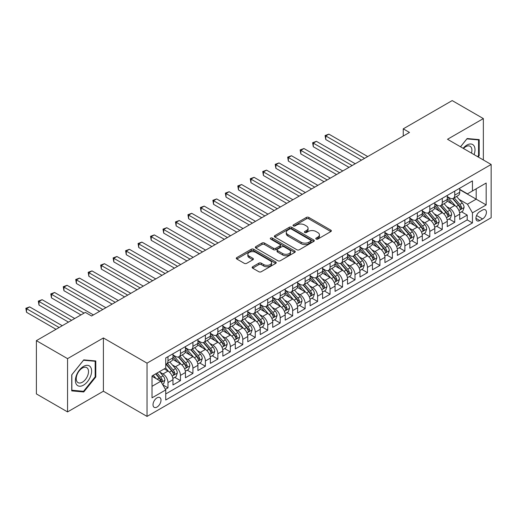 <?xml version="1.0" encoding="UTF-8"?>
<svg xmlns="http://www.w3.org/2000/svg" width="517" height="517" viewBox="0 0 517 517"><rect width="100%" height="100%" fill="white"/><g stroke="black" fill="none" stroke-linecap="round" stroke-linejoin="round"><path stroke-width="0.78" d="M316.139 239.067A1.208 0.698 0 0 0 317.852 239.067L330.854 231.558A1.732 1.002 0 0 0 331.358 230.853A1.732 1.002 0 0 0 330.854 230.149L308.823 217.431A1.732 1.002 0 0 0 306.374 217.431L293.372 224.934A1.208 0.698 0 0 0 293.016 225.431A1.208 0.698 0 0 0 293.372 225.923A1.208 0.698 0 0 0 295.084 225.923L296.771 224.953A5.538 3.199 0 0 1 304.603 224.953L306.439 226.013A5.538 3.199 0 0 1 308.061 228.275A5.538 3.199 0 0 1 306.439 230.537L304.752 231.506A1.208 0.698 0 0 0 304.403 232.004A1.208 0.698 0 0 0 304.752 232.495A1.208 0.698 0 0 0 306.471 232.495L308.151 231.526A5.538 3.199 0 0 1 315.984 231.526L317.819 232.585A5.538 3.199 0 0 1 319.441 234.847A5.538 3.199 0 0 1 317.819 237.109L316.139 238.078A1.208 0.698 0 0 0 315.784 238.57A1.208 0.698 0 0 0 316.139 239.067L316.139 238.078M157.013 407.053A5.642 3.257 120 0 0 160.697 402.084A5.642 3.257 120 0 0 159.831 397.56A5.642 3.257 120 0 0 157.013 397.838A5.642 3.257 120 0 0 153.323 402.814A5.642 3.257 120 0 0 154.189 407.331A5.642 3.257 120 0 0 157.013 407.053M252.651 266.746A1.732 1.002 0 0 0 252.147 267.451A1.732 1.002 0 0 0 252.651 268.161L258.83 271.729A1.732 1.002 0 0 0 261.279 271.729L275.723 263.392A1.732 1.002 0 0 0 276.227 262.681A1.732 1.002 0 0 0 275.723 261.977L253.692 249.259A1.732 1.002 0 0 0 251.243 249.259L236.805 257.595A1.732 1.002 0 0 0 236.295 258.306A1.732 1.002 0 0 0 236.805 259.011L244.27 263.321A1.732 1.002 0 0 0 246.719 263.321L252.897 259.754A1.732 1.002 0 0 0 253.401 259.043A1.732 1.002 0 0 0 252.897 258.338L249.194 256.199A4.627 2.675 0 0 1 247.837 254.312A4.627 2.675 0 0 1 250.693 251.844A4.627 2.675 0 0 1 255.741 252.419L270.242 260.794A4.627 2.675 0 0 1 271.599 262.681A4.627 2.675 0 0 1 268.743 265.156A4.627 2.675 0 0 1 263.696 264.575L261.279 263.179A1.732 1.002 0 0 0 258.83 263.179L252.651 266.746L252.651 268.161M103.4 337.95L67.553 358.643L36.384 340.651L36.384 393.915L67.553 411.913L103.4 391.22L147.035 416.411L147.035 363.147L103.4 337.95L103.4 391.22M483.356 159.973L483.356 118.587L447.515 139.28L491.15 164.471L147.035 363.147M483.356 118.587L452.188 100.589L403.254 128.843L403.254 136.042M36.384 340.651L85.324 312.397L91.554 315.997L409.483 132.442L403.254 128.843M296.894 249.756A1.732 1.002 0 0 0 299.343 249.756L313.78 241.42A1.732 1.002 0 0 0 314.291 240.709A1.732 1.002 0 0 0 313.78 240.004L291.75 227.286A1.732 1.002 0 0 0 289.307 227.286L274.863 235.623A1.732 1.002 0 0 0 274.359 236.327A1.732 1.002 0 0 0 274.863 237.038L296.894 249.756M271.128 239.332A1.208 0.698 0 0 1 272.356 239.5L272.356 238.059L294.748 250.991A1.732 1.002 0 0 1 295.259 251.695A1.732 1.002 0 0 1 294.748 252.406L280.311 260.742A1.732 1.002 0 0 1 277.862 260.742L255.831 248.024L255.831 246.609A1.732 1.002 0 0 0 255.327 247.313A1.732 1.002 0 0 0 255.831 248.024M255.831 246.609L262.016 243.042A1.732 1.002 0 0 1 264.458 243.042L273.396 248.199A1.732 1.002 0 0 0 275.845 248.199L279.943 245.833A1.732 1.002 0 0 0 280.447 245.129A1.732 1.002 0 0 0 279.943 244.418L270.643 239.048A1.208 0.698 0 0 1 270.288 238.557A1.208 0.698 0 0 1 271.037 237.91A1.208 0.698 0 0 1 272.356 238.059M165.395 389.327L167.986 387.834L162.81 384.848M159.863 372.137L162.997 373.94A7.051 4.071 60 0 1 167.986 382.58L172.969 379.698L172.969 384.958L180.452 380.635L174.778 377.358M172.335 364.937L175.463 366.747A7.051 4.071 60 0 1 180.452 375.381L185.441 372.505L185.441 377.759L192.919 373.436L187.244 370.166M184.802 357.738L187.93 359.548A7.051 4.071 60 0 1 192.919 368.182L197.908 365.306L197.908 370.56L205.385 366.243L199.717 362.966M197.268 350.539L200.402 352.348A7.051 4.071 60 0 1 205.385 360.982L210.374 358.107L210.374 363.361L217.857 359.044L212.183 355.767M209.74 343.34L212.868 345.149A7.051 4.071 60 0 1 217.857 353.79L222.84 350.907L222.84 356.161L230.323 351.844L224.649 348.568M222.207 336.14L225.334 337.95A7.051 4.071 60 0 1 230.323 346.59L235.313 343.708L235.313 348.962L242.79 344.645L237.116 341.369M234.673 328.948L237.801 330.751A7.051 4.071 60 0 1 242.79 339.391L247.779 336.509L247.779 341.763L255.256 337.446L249.588 334.169M247.139 321.748L250.273 323.552A7.051 4.071 60 0 1 255.256 332.192L260.245 329.316L260.245 334.57L267.728 330.247L262.054 326.977M259.612 314.549L262.739 316.359A7.051 4.071 60 0 1 267.728 324.993L272.711 322.117L272.711 327.371L280.195 323.047L274.521 319.777M272.078 307.35L275.206 309.16A7.051 4.071 60 0 1 280.195 317.793L285.184 314.918L285.184 320.172L292.661 315.855L286.987 312.578M284.544 300.151L287.672 301.96A7.051 4.071 60 0 1 292.661 310.601L297.65 307.718L297.65 312.972L305.127 308.655L299.459 305.379M297.01 292.952L300.144 294.761A7.051 4.071 60 0 1 305.127 303.401L310.116 300.519L310.116 305.773L317.6 301.456L311.925 298.18M309.483 285.759L312.611 287.562A7.051 4.071 60 0 1 317.6 296.202L322.582 293.32L322.582 298.574L330.066 294.257L324.392 290.981M321.949 278.56L325.077 280.363A7.051 4.071 60 0 1 330.066 289.003L335.055 286.121L335.055 291.381L342.532 287.058L336.858 283.781M334.415 271.36L337.549 273.163A7.051 4.071 60 0 1 342.532 281.804L347.521 278.928L347.521 284.182L354.998 279.859L349.33 276.589M346.881 264.161L350.015 265.971A7.051 4.071 60 0 1 354.998 274.605L359.987 271.729L359.987 276.983L367.471 272.666L361.797 269.389M359.354 256.962L362.482 258.771A7.051 4.071 60 0 1 367.471 267.405L372.453 264.53L372.453 269.784L379.937 265.467L374.263 262.19M371.82 249.763L374.948 251.572A7.051 4.071 60 0 1 379.937 260.213L384.926 257.33L384.926 262.584L392.403 258.267L386.729 254.991M384.286 242.563L387.42 244.373A7.051 4.071 60 0 1 392.403 253.013L397.392 250.131L397.392 255.385L404.876 251.068L399.202 247.792M396.752 235.371L399.887 237.174A7.051 4.071 60 0 1 404.876 245.814L409.858 242.932L409.858 248.186L417.342 243.869L411.668 240.592M409.225 228.171L412.353 229.975A7.051 4.071 60 0 1 417.342 238.615L422.324 235.733L422.324 240.993L429.808 236.67L424.134 233.393M421.691 220.972L424.819 222.782A7.051 4.071 60 0 1 429.808 231.416L434.797 228.54L434.797 233.794L442.274 229.47L436.6 226.2M434.157 213.773L437.292 215.583A7.051 4.071 60 0 1 442.274 224.216L447.263 221.341L447.263 226.595L454.747 222.278L454.747 217.017A7.051 4.071 -120 0 0 449.758 208.383L446.623 206.574M449.073 219.001L454.747 222.278M172.969 379.698A7.051 4.071 -120 0 0 167.986 371.064L164.244 368.905M185.441 372.505A7.051 4.071 -120 0 0 180.452 363.865L172.743 359.412M197.908 365.306A7.051 4.071 -120 0 0 192.919 356.665L185.209 352.213M210.374 358.107A7.051 4.071 -120 0 0 205.385 349.466L197.675 345.013M222.84 350.907A7.051 4.071 -120 0 0 217.857 342.267L210.148 337.821M235.313 343.708A7.051 4.071 -120 0 0 230.323 335.074L222.614 330.622M247.779 336.509A7.051 4.071 -120 0 0 242.79 327.875L235.08 323.422M260.245 329.316A7.051 4.071 -120 0 0 255.256 320.676L247.546 316.223M272.711 322.117A7.051 4.071 -120 0 0 267.728 313.476L260.019 309.024M285.184 314.918A7.051 4.071 -120 0 0 280.195 306.277L272.485 301.825M297.65 307.718A7.051 4.071 -120 0 0 292.661 299.078L284.951 294.625M310.116 300.519A7.051 4.071 -120 0 0 305.127 291.879L297.417 287.433M322.582 293.32A7.051 4.071 -120 0 0 317.6 284.686L309.89 280.233M335.055 286.121A7.051 4.071 -120 0 0 330.066 277.487L322.356 273.034M347.521 278.928A7.051 4.071 -120 0 0 342.532 270.288L334.822 265.835M359.987 271.729A7.051 4.071 -120 0 0 354.998 263.088L347.288 258.636M372.453 264.53A7.051 4.071 -120 0 0 367.471 255.889L359.761 251.436M384.926 257.33A7.051 4.071 -120 0 0 379.937 248.69L372.227 244.244M397.392 250.131A7.051 4.071 -120 0 0 392.403 241.497L384.693 237.044M409.858 242.932A7.051 4.071 -120 0 0 404.876 234.298L397.159 229.845M422.324 235.733A7.051 4.071 -120 0 0 417.342 227.099L409.632 222.646M434.797 228.54A7.051 4.071 -120 0 0 429.808 219.899L422.098 215.447M447.263 221.341A7.051 4.071 -120 0 0 442.274 212.7L434.564 208.248M482.548 210.038L479.802 211.621A5.467 3.154 120 0 0 476.235 216.436A5.467 3.154 120 0 0 477.068 220.817A5.467 3.154 120 0 0 479.802 220.546L482.548 218.962A5.467 3.154 120 0 0 486.116 214.148A5.467 3.154 120 0 0 485.282 209.766A5.467 3.154 120 0 0 482.548 210.038M147.035 416.411L491.15 217.741L491.15 164.471M152.024 386.322L160.755 381.281L165.737 389.921L165.737 400.003L472.448 222.924L472.448 212.842L467.458 204.209L459.096 199.375M165.737 389.921L152.024 397.838L152.024 375.956L165.737 368.039L165.737 357.964L472.448 180.885L472.448 190.96L486.161 183.044L486.161 204.926L472.448 212.842M172.969 354.94L175.463 356.381A7.051 4.071 60 0 0 178.992 356.73L183.981 353.848A7.051 4.071 -120 0 0 185.441 350.616L185.441 346.59M185.441 347.741L187.93 349.182A7.051 4.071 60 0 0 191.458 349.531L196.447 346.648A7.051 4.071 -120 0 0 197.908 343.424L197.908 339.391M197.908 340.541L200.402 341.983A7.051 4.071 60 0 0 203.924 342.332L208.913 339.449A7.051 4.071 -120 0 0 210.374 336.224L210.374 332.192M210.374 333.342L212.868 334.783A7.051 4.071 60 0 0 216.397 335.132L221.379 332.257A7.051 4.071 -120 0 0 222.84 329.025L222.84 324.993M222.84 326.143L225.334 327.584A7.051 4.071 60 0 0 228.863 327.933L233.852 325.057A7.051 4.071 -120 0 0 235.313 321.826L235.313 317.793M235.313 318.95L237.801 320.385A7.051 4.071 60 0 0 241.329 320.734L246.318 317.858A7.051 4.071 -120 0 0 247.779 314.627L247.779 310.594M247.779 311.751L250.273 313.186A7.051 4.071 60 0 0 253.795 313.541L258.784 310.659A7.051 4.071 -120 0 0 260.245 307.428L260.245 303.401M260.245 304.552L262.739 305.993A7.051 4.071 60 0 0 266.268 306.342L271.251 303.46A7.051 4.071 -120 0 0 272.711 300.235L272.711 296.202M272.711 297.353L275.206 298.794A7.051 4.071 60 0 0 278.734 299.143L283.723 296.26A7.051 4.071 -120 0 0 285.184 293.036L285.184 289.003M285.184 290.153L287.672 291.594A7.051 4.071 60 0 0 291.2 291.943L296.189 289.061A7.051 4.071 -120 0 0 297.65 285.836L297.65 281.804M297.65 282.954L300.144 284.395A7.051 4.071 60 0 0 303.666 284.744L308.655 281.868A7.051 4.071 -120 0 0 310.116 278.637L310.116 274.605M310.116 275.755L312.611 277.196A7.051 4.071 60 0 0 316.139 277.545L321.122 274.669A7.051 4.071 -120 0 0 322.582 271.438L322.582 267.405M322.582 268.562L325.077 269.997A7.051 4.071 60 0 0 328.605 270.346L333.594 267.47A7.051 4.071 -120 0 0 335.055 264.239L335.055 260.206M335.055 261.363L337.549 262.804A7.051 4.071 60 0 0 341.071 263.153L346.06 260.271A7.051 4.071 -120 0 0 347.521 257.039L347.521 253.013M347.521 254.164L350.015 255.605A7.051 4.071 60 0 0 353.538 255.954L358.527 253.072A7.051 4.071 -120 0 0 359.987 249.847L359.987 245.814M359.987 246.964L362.482 248.406A7.051 4.071 60 0 0 366.01 248.755L370.993 245.872A7.051 4.071 -120 0 0 372.453 242.647L372.453 238.615M372.453 239.765L374.948 241.206A7.051 4.071 60 0 0 378.476 241.555L383.465 238.673A7.051 4.071 -120 0 0 384.926 235.448L384.926 231.416M384.926 232.566L387.42 234.007A7.051 4.071 60 0 0 390.942 234.356L395.932 231.48A7.051 4.071 -120 0 0 397.392 228.249L397.392 224.216M397.392 225.373L399.887 226.808A7.051 4.071 60 0 0 403.409 227.157L408.398 224.281A7.051 4.071 -120 0 0 409.858 221.05L409.858 217.017M409.858 218.174L412.353 219.609A7.051 4.071 60 0 0 415.881 219.958L420.864 217.082A7.051 4.071 -120 0 0 422.324 213.851L422.324 209.824M422.324 210.975L424.819 212.416A7.051 4.071 60 0 0 428.347 212.765L433.336 209.883A7.051 4.071 -120 0 0 434.797 206.651L434.797 202.625M434.797 203.776L437.292 205.217A7.051 4.071 60 0 0 440.814 205.566L445.803 202.683A7.051 4.071 -120 0 0 447.263 199.459L447.263 195.426M165.737 393.954L467.213 219.899L467.213 215.078L459.729 219.395L459.729 214.141A7.051 4.071 -120 0 0 454.747 205.501L447.031 201.048M447.263 196.576L449.758 198.017A7.051 4.071 -120 0 0 453.286 198.366A7.051 4.071 -120 0 0 454.747 195.135L454.747 191.109M453.286 198.366L458.269 195.484A7.051 4.071 -120 0 0 459.729 192.259L459.729 188.227M167.986 356.665L167.986 360.698A7.051 4.071 60 0 1 166.526 363.923A7.051 4.071 60 0 1 165.737 364.214M166.526 363.923L171.508 361.047A7.051 4.071 -120 0 0 172.969 357.816L172.969 353.79M180.452 349.466L180.452 353.499A7.051 4.071 60 0 1 178.992 356.73M192.919 342.267L192.919 346.3A7.051 4.071 60 0 1 191.458 349.531M205.385 335.074L205.385 339.1A7.051 4.071 60 0 1 203.924 342.332M217.857 327.875L217.857 331.901A7.051 4.071 60 0 1 216.397 335.132M230.323 320.676L230.323 324.708A7.051 4.071 60 0 1 228.863 327.933M242.79 313.476L242.79 317.509A7.051 4.071 60 0 1 241.329 320.734M255.256 306.277L255.256 310.31A7.051 4.071 60 0 1 253.795 313.541M267.728 299.078L267.728 303.111A7.051 4.071 60 0 1 266.268 306.342M280.195 291.879L280.195 295.911A7.051 4.071 60 0 1 278.734 299.143M292.661 284.686L292.661 288.712A7.051 4.071 60 0 1 291.2 291.943M305.127 277.487L305.127 281.519A7.051 4.071 60 0 1 303.666 284.744M317.6 270.288L317.6 274.32A7.051 4.071 60 0 1 316.139 277.545M330.066 263.088L330.066 267.121A7.051 4.071 60 0 1 328.605 270.346M342.532 255.889L342.532 259.922A7.051 4.071 60 0 1 341.071 263.153M354.998 248.69L354.998 252.723A7.051 4.071 60 0 1 353.538 255.954M367.471 241.491L367.471 245.523A7.051 4.071 60 0 1 366.01 248.755M379.937 234.298L379.937 238.324A7.051 4.071 60 0 1 378.476 241.555M392.403 227.099L392.403 231.131A7.051 4.071 60 0 1 390.942 234.356M404.876 219.899L404.876 223.932A7.051 4.071 60 0 1 403.409 227.157M417.342 212.7L417.342 216.733A7.051 4.071 60 0 1 415.881 219.958M429.808 205.501L429.808 209.534A7.051 4.071 60 0 1 428.347 212.765M442.274 198.302L442.274 202.334A7.051 4.071 60 0 1 440.814 205.566M442.274 224.216L442.274 229.47M429.808 231.416L429.808 236.67M417.342 238.615L417.342 243.869M404.876 245.814L404.876 251.068M392.403 253.013L392.403 258.267M379.937 260.213L379.937 265.467M367.471 267.405L367.471 272.666M354.998 274.605L354.998 279.859M342.532 281.804L342.532 287.058M330.066 289.003L330.066 294.257M317.6 296.202L317.6 301.456M305.127 303.401L305.127 308.655M292.661 310.601L292.661 315.855M280.195 317.793L280.195 323.047M267.728 324.993L267.728 330.247M255.256 332.192L255.256 337.446M242.79 339.391L242.79 344.645M230.323 346.59L230.323 351.844M217.857 353.79L217.857 359.044M205.385 360.982L205.385 366.243M192.919 368.182L192.919 373.436M180.452 375.381L180.452 380.635M167.986 382.58L167.986 387.834M160.755 381.281L152.024 376.247M467.458 204.209L476.189 199.168L476.189 188.802L486.161 183.044M459.729 189.668L486.161 204.926M459.729 189.377L467.458 193.843L472.448 190.96M67.553 358.643L67.553 411.913M461.539 211.802L467.213 215.078M467.213 219.899L472.448 222.924M478.128 156.955L479.181 155.649L479.181 139.609L467.148 138.53L460.518 146.783M71.734 390.891L83.76 391.964L95.794 376.996L95.794 360.956L83.76 359.877L71.734 374.844L71.734 390.891M478.555 155.287L479.181 155.649M95.173 376.634L95.794 376.996M82.494 391.227L83.76 391.964M316.624 239.235L317.819 238.544A5.538 3.199 0 0 0 319.441 236.288L319.441 234.847M308.061 228.275L308.061 229.716A5.538 3.199 0 0 1 306.439 231.978L305.237 232.669M330.828 231.571L308.823 218.865A1.732 1.002 0 0 0 306.374 218.865L293.856 226.097M313.761 241.433L291.75 228.727A1.732 1.002 0 0 0 289.307 228.727L274.889 237.051M310.723 241.206A1.208 0.698 0 0 0 311.079 240.709A1.208 0.698 0 0 0 310.723 240.218L291.388 229.05A1.208 0.698 0 0 0 289.669 229.05L287.898 230.078A5.538 3.199 0 0 0 286.276 232.34A5.538 3.199 0 0 0 287.898 234.595L301.114 242.227A5.538 3.199 0 0 0 308.946 242.227L310.723 241.206L310.723 242.647A1.208 0.698 0 0 0 311.079 242.15L311.079 240.709M286.276 232.34L286.276 233.774A5.538 3.199 0 0 0 287.898 236.036L287.898 234.595M310.723 242.647L308.946 243.669A5.538 3.199 0 0 1 301.114 243.669L287.898 236.036M255.857 248.037L262.016 244.483L262.016 243.042M280.447 245.129L280.447 246.564A1.732 1.002 0 0 1 279.943 247.275L275.845 249.64A1.732 1.002 0 0 1 273.396 249.64L264.458 244.483A1.732 1.002 0 0 0 262.016 244.483M272.356 239.5L294.729 252.419M282.663 253.55A4.627 2.675 0 0 0 287.71 254.131A4.627 2.675 0 0 0 290.567 251.663A4.627 2.675 0 0 0 289.21 249.769L284.104 246.822A1.732 1.002 0 0 0 281.655 246.822L277.558 249.188A1.732 1.002 0 0 0 277.047 249.898A1.732 1.002 0 0 0 277.558 250.603L282.663 253.55L282.663 254.991A4.627 2.675 0 0 0 287.71 255.572A4.627 2.675 0 0 0 290.567 253.104L290.567 251.663M277.047 249.898L277.047 251.333A1.732 1.002 0 0 0 277.558 252.044L277.558 250.603M282.663 254.991L277.558 252.044M271.599 262.681L271.599 264.122A4.627 2.675 0 0 1 268.743 266.591A4.627 2.675 0 0 1 263.696 266.016L261.279 264.62A1.732 1.002 0 0 0 258.83 264.62L252.677 268.174M247.837 254.312L247.837 255.753A4.627 2.675 0 0 0 249.194 257.64L249.194 256.199M252.871 259.767L249.194 257.64M275.697 263.405L253.692 250.7A1.732 1.002 0 0 0 251.243 250.7L236.825 259.023L236.805 257.595M459.626 212.907L462.851 211.046L464.092 207.446A4.672 2.695 -120 0 0 462.276 203.058L456.576 196.466M455.438 205.96L448.678 198.14A13.487 7.787 -120 0 0 447.263 196.654M451.729 203.763L447.955 199.388A11.2 6.463 -120 0 0 447.263 198.638M367.716 156.554L328.883 134.136L325.762 135.932L325.762 139.532L361.486 160.154M452.646 198.618L458.411 205.288A4.672 2.695 60 0 1 460.078 208.506L460.414 209.062L461.048 208.971L461.571 207.647A4.672 2.695 -120 0 0 459.904 204.428L454.21 197.83M452.989 198.509L459.18 205.676A2.378 1.377 60 0 1 459.775 206.613L461.571 207.647M325.762 139.532L325.077 135.538L364.601 158.357M325.077 135.538L328.883 134.136M474.083 154.622A11.458 6.618 120 0 0 466.903 145.077A11.458 6.618 120 0 0 463.148 148.308M471.465 153.11A8.679 5.008 120 0 0 470.102 146.259A8.679 5.008 120 0 0 465.765 146.692A8.679 5.008 120 0 0 463.49 148.502M460.537 146.802L466.903 138.886L478.555 139.933L478.555 155.475L477.611 156.651M477.786 139.48L478.555 139.933M90.533 376.402A11.458 6.618 120 0 0 87.567 365.332A11.458 6.618 120 0 0 76.497 375.148A11.458 6.618 120 0 0 79.463 386.218A11.458 6.618 120 0 0 90.533 376.402M87.69 375.594A8.679 5.008 120 0 0 86.714 367.606A8.679 5.008 120 0 0 77.065 374.644A8.679 5.008 120 0 0 78.041 382.638A8.679 5.008 120 0 0 87.69 375.594M71.857 390.277L71.857 374.735L83.515 360.233L95.173 361.273L95.173 376.822L83.515 391.324L71.734 390.206M94.398 360.827L95.173 361.273M447.16 220.106L450.378 218.245L451.625 214.645A4.672 2.695 -120 0 0 449.809 210.257L444.109 203.659M442.972 213.159L436.212 205.333A13.487 7.787 -120 0 0 434.797 203.853M439.263 210.962L435.482 206.587A11.2 6.463 -120 0 0 434.797 205.837M355.25 163.753L316.41 141.328L313.296 143.131L313.296 146.731L349.014 167.353M440.18 205.818L445.945 212.487A4.672 2.695 60 0 1 447.606 215.705L447.948 216.261L448.582 216.171L449.105 214.846A4.672 2.695 -120 0 0 447.438 211.627L441.744 205.029M440.516 205.708L446.707 212.875A2.378 1.377 60 0 1 447.308 213.805L449.105 214.846M313.296 146.731L312.611 142.737L352.135 165.55M312.611 142.737L316.41 141.328M434.694 227.306L437.912 225.444L439.159 221.845A4.672 2.695 -120 0 0 437.337 217.457L431.643 210.858M430.499 220.358L423.746 212.532A13.487 7.787 -120 0 0 422.324 211.052M426.796 218.161L423.016 213.786A11.2 6.463 -120 0 0 422.324 213.036M342.784 170.953L303.944 148.528L300.829 150.331L300.829 153.93L336.548 174.552M427.714 213.017L433.472 219.686A4.672 2.695 60 0 1 435.14 222.905L435.482 223.46L436.109 223.37L436.639 222.045A4.672 2.695 -120 0 0 434.971 218.82L429.272 212.228M428.05 212.907L434.241 220.074A2.378 1.377 60 0 1 434.842 221.005L436.639 222.045M300.829 153.93L300.144 149.93L339.663 172.749M300.144 149.93L303.944 148.528M422.221 234.498L425.446 232.644L426.693 229.044A4.672 2.695 -120 0 0 424.871 224.656L419.177 218.058M418.033 227.551L411.28 219.731A13.487 7.787 -120 0 0 409.858 218.252M414.33 225.36L410.55 220.985A11.2 6.463 -120 0 0 409.858 220.229M330.311 178.152L291.478 155.727L288.363 157.53L288.363 161.123L324.081 181.751M415.241 220.216L421.006 226.885A4.672 2.695 60 0 1 422.673 230.104L423.009 230.66L423.643 230.569L424.166 229.238A4.672 2.695 -120 0 0 422.505 226.019L416.805 219.428M415.584 220.106L421.775 227.273A2.378 1.377 60 0 1 422.376 228.204L424.166 229.238M288.363 161.123L287.672 157.129L327.196 179.948M287.672 157.129L291.478 155.727M409.755 241.697L412.98 239.836L414.22 236.237A4.672 2.695 -120 0 0 412.404 231.855L406.705 225.257M405.567 234.75L398.807 226.931A13.487 7.787 -120 0 0 397.392 225.444M401.858 232.56L398.084 228.184A11.2 6.463 -120 0 0 397.392 227.428M317.845 185.351L279.012 162.926L275.891 164.723L275.891 168.322L311.615 188.944M402.775 227.415L408.54 234.085A4.672 2.695 60 0 1 410.207 237.303L410.543 237.859L411.177 237.768L411.7 236.437A4.672 2.695 -120 0 0 410.033 233.219L404.339 226.627M403.118 227.306L409.309 234.472A2.378 1.377 60 0 1 409.903 235.403L411.7 236.437M275.891 168.322L275.206 164.328L314.73 187.148M275.206 164.328L279.012 162.926M397.289 248.897L400.507 247.036L401.754 243.436A4.672 2.695 -120 0 0 399.938 239.048L394.238 232.456M393.094 241.95L386.341 234.13A13.487 7.787 -120 0 0 384.926 232.644M389.391 239.752L385.611 235.377A11.2 6.463 -120 0 0 384.926 234.628M305.379 192.544L266.539 170.125L263.424 171.922L263.424 175.522L299.143 196.143M390.309 234.608L396.067 241.284A4.672 2.695 60 0 1 397.735 244.502L398.077 245.052L398.71 244.968L399.234 243.636A4.672 2.695 -120 0 0 397.567 240.418L391.873 233.82M390.645 234.505L396.836 241.672A2.378 1.377 60 0 1 397.437 242.602L399.234 243.636M263.424 175.522L262.739 171.528L302.264 194.347M262.739 171.528L266.539 170.125M384.816 256.096L388.041 254.235L389.288 250.635A4.672 2.695 -120 0 0 387.466 246.247L381.772 239.655M380.628 249.149L373.875 241.329A13.487 7.787 -120 0 0 372.453 239.843M376.925 246.952L373.145 242.576A11.2 6.463 -120 0 0 372.453 241.827M292.913 199.743L254.073 177.325L250.958 179.121L250.958 182.721L286.677 203.343M377.843 241.807L383.601 248.483A4.672 2.695 60 0 1 385.268 251.701L385.611 252.251L386.238 252.167L386.768 250.835A4.672 2.695 -120 0 0 385.1 247.617L379.4 241.019M378.179 241.697L384.37 248.871A2.378 1.377 60 0 1 384.971 249.801L386.768 250.835M250.958 182.721L250.273 178.727L289.791 201.546M250.273 178.727L254.073 177.325M372.35 263.295L375.575 261.434L376.822 257.834A4.672 2.695 -120 0 0 374.999 253.446L369.306 246.855M368.162 256.348L361.409 248.522A13.487 7.787 -120 0 0 359.987 247.042M364.459 254.151L360.679 249.776A11.2 6.463 -120 0 0 359.987 249.026M280.44 206.942L241.607 184.517L238.492 186.32L238.492 189.92L274.21 210.542M365.37 249.007L371.135 255.676A4.672 2.695 60 0 1 372.802 258.894L373.138 259.45L373.772 259.36L374.295 258.035A4.672 2.695 -120 0 0 372.628 254.816L366.934 248.218M365.713 248.897L371.904 256.064A2.378 1.377 60 0 1 372.505 256.994L374.295 258.035M238.492 189.92L237.801 185.926L277.325 208.745M237.801 185.926L241.607 184.517M359.884 270.494L363.102 268.633L364.349 265.034A4.672 2.695 -120 0 0 362.533 260.646L356.833 254.047M355.696 263.547L348.936 255.721A13.487 7.787 -120 0 0 347.521 254.241M351.987 261.35L348.212 256.975A11.2 6.463 -120 0 0 347.521 256.225M267.974 214.141L229.141 191.717L226.019 193.52L226.019 197.119L261.744 217.741M352.904 256.206L358.669 262.875A4.672 2.695 60 0 1 360.33 266.093L360.672 266.649L361.305 266.559L361.829 265.234A4.672 2.695 -120 0 0 360.162 262.016L354.468 255.417M353.247 256.096L359.438 263.263A2.378 1.377 60 0 1 360.032 264.193L361.829 265.234M226.019 197.119L225.334 193.125L264.859 215.938M225.334 193.125L229.141 191.717M347.418 277.687L350.636 275.832L351.883 272.233A4.672 2.695 -120 0 0 350.067 267.845L344.367 261.247M343.223 270.74L336.47 262.92A13.487 7.787 -120 0 0 335.055 261.44M339.52 268.549L335.74 264.174A11.2 6.463 -120 0 0 335.055 263.418M255.508 221.341L216.668 198.916L213.553 200.719L213.553 204.318L249.272 224.94M340.438 263.405L346.196 270.074A4.672 2.695 60 0 1 347.863 273.293L348.206 273.848L348.839 273.758L349.363 272.427A4.672 2.695 -120 0 0 347.695 269.208L341.996 262.617M340.774 263.295L346.965 270.462A2.378 1.377 60 0 1 347.566 271.393L349.363 272.427M213.553 204.318L212.868 200.318L252.393 223.137M212.868 200.318L216.668 198.916M334.945 284.886L338.17 283.025L339.417 279.426A4.672 2.695 -120 0 0 337.595 275.044L331.901 268.446M330.757 277.939L324.004 270.12A13.487 7.787 -120 0 0 322.582 268.64M327.054 275.748L323.274 271.373A11.2 6.463 -120 0 0 322.582 270.617M243.042 228.54L204.202 206.115L201.087 207.912L201.087 211.511L236.805 232.139M327.972 270.604L333.73 277.274A4.672 2.695 60 0 1 335.397 280.492L335.74 281.048L336.367 280.957L336.89 279.626A4.672 2.695 -120 0 0 335.229 276.408L329.529 269.816M328.308 270.494L334.499 277.661A2.378 1.377 60 0 1 335.1 278.592L336.89 279.626M201.087 211.511L200.402 207.517L239.92 230.336M200.402 207.517L204.202 206.115M322.479 292.086L325.704 290.224L326.951 286.625A4.672 2.695 -120 0 0 325.128 282.237L319.435 275.645M318.291 285.138L311.538 277.319A13.487 7.787 -120 0 0 310.116 275.832M314.588 282.948L310.807 278.573A11.2 6.463 -120 0 0 310.116 277.816M230.569 235.733L191.736 213.314L188.615 215.111L188.615 218.71L224.339 239.332M315.499 277.797L321.264 284.473A4.672 2.695 60 0 1 322.931 287.691L323.267 288.247L323.9 288.156L324.424 286.825A4.672 2.695 -120 0 0 322.757 283.607L317.063 277.015M315.842 277.694L322.033 284.861A2.378 1.377 60 0 1 322.634 285.791L324.424 286.825M188.615 218.71L187.93 214.717L227.454 237.536M187.93 214.717L191.736 213.314M310.013 299.285L313.231 297.424L314.478 293.824A4.672 2.695 -120 0 0 312.662 289.436L306.962 282.844M305.825 292.338L299.065 284.518A13.487 7.787 -120 0 0 297.65 283.032M302.115 290.14L298.341 285.765A11.2 6.463 -120 0 0 297.65 285.016M218.103 242.932L179.27 220.513L176.148 222.31L176.148 225.91L211.867 246.531M303.033 284.996L308.798 291.672A4.672 2.695 60 0 1 310.458 294.89L310.801 295.44L311.434 295.356L311.958 294.024A4.672 2.695 -120 0 0 310.29 290.806L304.597 284.208M303.376 284.886L309.567 292.06A2.378 1.377 60 0 1 310.161 292.99L311.958 294.024M176.148 225.91L175.463 221.916L214.988 244.735M175.463 221.916L179.27 220.513M297.546 306.484L300.765 304.623L302.012 301.023A4.672 2.695 -120 0 0 300.19 296.635L294.496 290.043M293.352 299.537L286.599 291.717A13.487 7.787 -120 0 0 285.184 290.231M289.649 297.34L285.869 292.965A11.2 6.463 -120 0 0 285.184 292.215M205.637 250.131L166.797 227.713L163.682 229.509L163.682 233.109L199.4 253.731M290.567 292.195L296.325 298.865A4.672 2.695 60 0 1 297.992 302.09L298.335 302.639L298.962 302.548L299.492 301.224A4.672 2.695 -120 0 0 297.824 298.005L292.124 291.407M290.903 292.086L297.094 299.259A2.378 1.377 60 0 1 297.695 300.19L299.492 301.224M163.682 233.109L162.997 229.115L202.522 251.934M162.997 229.115L166.797 227.713M285.074 313.683L288.299 311.822L289.546 308.222A4.672 2.695 -120 0 0 287.723 303.834L282.03 297.236M280.886 306.736L274.133 298.91A13.487 7.787 -120 0 0 272.711 297.43M277.183 304.539L273.403 300.164A11.2 6.463 -120 0 0 272.711 299.414M193.171 257.33L154.331 234.905L151.216 236.708L151.216 240.308L186.934 260.93M278.101 299.395L283.859 306.064A4.672 2.695 60 0 1 285.526 309.282L285.869 309.838L286.496 309.748L287.019 308.423A4.672 2.695 -120 0 0 285.358 305.204L279.658 298.606M278.437 299.285L284.628 306.452A2.378 1.377 60 0 1 285.229 307.382L287.019 308.423M151.216 240.308L150.531 236.314L190.049 259.127M150.531 236.314L154.331 234.905M272.608 320.883L275.832 319.021L277.08 315.422A4.672 2.695 -120 0 0 275.257 311.034L269.557 304.435M268.42 313.935L261.66 306.109A13.487 7.787 -120 0 0 260.245 304.629M264.717 311.738L260.936 307.363A11.2 6.463 -120 0 0 260.245 306.613M180.698 264.53L141.865 242.105L138.743 243.908L138.743 247.507L174.468 268.129M265.628 306.594L271.393 313.263A4.672 2.695 60 0 1 273.06 316.482L273.396 317.037L274.029 316.947L274.553 315.622A4.672 2.695 -120 0 0 272.886 312.397L267.192 305.805M265.971 306.484L272.162 313.651A2.378 1.377 60 0 1 272.763 314.582L274.553 315.622M138.743 247.507L138.058 243.507L177.583 266.326M138.058 243.507L141.865 242.105M260.141 328.075L263.36 326.221L264.607 322.621A4.672 2.695 -120 0 0 262.791 318.233L257.091 311.635M255.954 321.128L249.194 313.308A13.487 7.787 -120 0 0 247.779 311.829M252.244 318.937L248.47 314.562A11.2 6.463 -120 0 0 247.779 313.806M168.232 271.729L129.399 249.304L126.277 251.107L126.277 254.7L161.995 275.328M253.162 313.793L258.927 320.462A4.672 2.695 60 0 1 260.587 323.681L260.93 324.237L261.563 324.146L262.087 322.815A4.672 2.695 -120 0 0 260.419 319.596L254.726 313.005M253.498 313.683L259.689 320.85A2.378 1.377 60 0 1 260.29 321.781L262.087 322.815M126.277 254.7L125.592 250.706L165.117 273.525M125.592 250.706L129.399 249.304M247.675 335.274L250.894 333.413L252.141 329.814A4.672 2.695 -120 0 0 250.318 325.432L244.625 318.834M243.481 328.327L236.728 320.508A13.487 7.787 -120 0 0 235.313 319.021M239.778 326.137L235.998 321.761A11.2 6.463 -120 0 0 235.313 321.005M155.766 278.928L116.926 256.503L113.811 258.3L113.811 261.899L149.529 282.521M240.696 320.992L246.454 327.662A4.672 2.695 60 0 1 248.121 330.88L248.464 331.436L249.091 331.345L249.621 330.014A4.672 2.695 -120 0 0 247.953 326.796L242.253 320.204M241.032 320.883L247.223 328.049A2.378 1.377 60 0 1 247.824 328.98L249.621 330.014M113.811 261.899L113.126 257.905L152.651 280.725M113.126 257.905L116.926 256.503M235.203 342.474L238.427 340.613L239.675 337.013A4.672 2.695 -120 0 0 237.852 332.625L232.159 326.033M231.015 335.527L224.262 327.707A13.487 7.787 -120 0 0 222.84 326.221M227.312 333.329L223.531 328.954A11.2 6.463 -120 0 0 222.84 328.205M143.299 286.121L104.46 263.702L101.345 265.499L101.345 269.099L137.063 289.72M228.23 328.185L233.988 334.861A4.672 2.695 60 0 1 235.655 338.079L235.991 338.629L236.624 338.545L237.148 337.213A4.672 2.695 -120 0 0 235.487 333.995L229.787 327.397M228.566 328.082L234.757 335.249A2.378 1.377 60 0 1 235.358 336.179L237.148 337.213M101.345 269.099L100.66 265.105L140.178 287.924M100.66 265.105L104.46 263.702M222.737 349.673L225.961 347.812L227.202 344.212A4.672 2.695 -120 0 0 225.386 339.824L219.686 333.232M218.549 342.726L211.789 334.906A13.487 7.787 -120 0 0 210.374 333.42M214.846 340.529L211.065 336.153A11.2 6.463 -120 0 0 210.374 335.404M130.827 293.32L91.994 270.902L88.872 272.698L88.872 276.298L124.597 296.92M215.757 335.384L221.522 342.06A4.672 2.695 60 0 1 223.189 345.278L223.525 345.828L224.158 345.744L224.682 344.412A4.672 2.695 -120 0 0 223.014 341.194L217.321 334.596M216.1 335.274L222.291 342.448A2.378 1.377 60 0 1 222.892 343.378L224.682 344.412M88.872 276.298L88.187 272.304L127.712 295.123M88.187 272.304L91.994 270.902M210.27 356.872L213.489 355.011L214.736 351.411A4.672 2.695 -120 0 0 212.92 347.023L207.22 340.432M206.083 349.925L199.323 342.099A13.487 7.787 -120 0 0 197.908 340.619M202.373 347.728L198.599 343.353A11.2 6.463 -120 0 0 197.908 342.603M118.361 300.519L79.521 278.094L76.406 279.897L76.406 283.497L112.124 304.119M203.291 342.584L209.055 349.253A4.672 2.695 60 0 1 210.716 352.471L211.059 353.027L211.692 352.937L212.216 351.612A4.672 2.695 -120 0 0 210.548 348.393L204.855 341.795M203.627 342.474L209.818 349.641A2.378 1.377 60 0 1 210.419 350.578L212.216 351.612M76.406 283.497L75.721 279.503L115.246 302.322M75.721 279.503L79.521 278.094M197.804 364.071L201.023 362.21L202.27 358.611A4.672 2.695 -120 0 0 200.447 354.223L194.754 347.624M193.61 357.124L186.857 349.298A13.487 7.787 -120 0 0 185.441 347.818M189.907 354.927L186.126 350.552A11.2 6.463 -120 0 0 185.441 349.802M105.895 307.718L67.055 285.294L63.94 287.097L63.94 290.696L99.658 311.318M190.825 349.783L196.583 356.452A4.672 2.695 60 0 1 198.25 359.67L198.593 360.226L199.219 360.136L199.749 358.811A4.672 2.695 -120 0 0 198.082 355.593L192.382 348.994M191.161 349.673L197.352 356.84A2.378 1.377 60 0 1 197.953 357.77L199.749 358.811M63.94 290.696L63.255 286.702L102.773 309.515M63.255 286.702L67.055 285.294M185.332 371.264L188.556 369.409L189.804 365.81A4.672 2.695 -120 0 0 187.981 361.422L182.288 354.824M181.144 364.323L174.391 356.497A13.487 7.787 -120 0 0 172.969 355.017M177.441 362.126L173.66 357.751A11.2 6.463 -120 0 0 172.969 356.995M93.428 314.918L54.589 292.493L51.474 294.296L51.474 297.895L80.956 314.918M178.352 356.982L184.117 363.651A4.672 2.695 60 0 1 185.784 366.87L186.12 367.425L186.753 367.335L187.277 366.004A4.672 2.695 -120 0 0 185.616 362.785L179.916 356.194M178.695 356.872L184.886 364.039A2.378 1.377 60 0 1 185.487 364.97L187.277 366.004M51.474 297.895L50.789 293.895L84.077 313.115M50.789 293.895L54.589 292.493M172.865 378.463L176.09 376.602L177.331 373.009A4.672 2.695 -120 0 0 175.515 368.621L169.815 362.023M168.678 371.516L165.692 368.065M164.968 369.325L164.484 368.763M74.726 318.517L42.123 299.692L39.001 301.489L39.001 305.088L68.49 322.117M165.886 364.181L171.65 370.851A4.672 2.695 60 0 1 173.318 374.069L173.654 374.625L174.287 374.534L174.811 373.203A4.672 2.695 -120 0 0 173.143 369.985L167.45 363.393M166.228 364.071L172.419 371.238A2.378 1.377 60 0 1 173.014 372.169L174.811 373.203M39.001 305.088L38.316 301.094L71.605 320.314M38.316 301.094L42.123 299.692M162.558 384.415L163.618 383.801L164.865 380.202A4.672 2.695 -120 0 0 163.049 375.814L159.462 371.665M156.115 378.606L153.226 375.264M152.502 376.525L152.024 375.969M62.253 325.716L29.65 306.891L26.535 308.688L26.535 312.287L56.023 329.31M155.598 373.894L159.184 378.05A4.672 2.695 60 0 1 160.845 381.268L161.188 381.824L161.821 381.733L162.344 380.402A4.672 2.695 -120 0 0 160.677 377.184L157.09 373.035M155.882 373.726L159.947 378.438A2.378 1.377 60 0 1 160.548 379.368L162.344 380.402M26.535 312.287L25.85 308.294L59.138 327.513M25.85 308.294L29.65 306.891M162.997 373.94L167.986 371.064M175.463 366.747L180.452 363.865M187.93 359.548L192.919 356.665M200.402 352.348L205.385 349.466M212.868 345.149L217.857 342.267M225.334 337.95L230.323 335.074M237.801 330.751L242.79 327.875M250.273 323.552L255.256 320.676M262.739 316.359L267.728 313.476M275.206 309.16L280.195 306.277M287.672 301.96L292.661 299.078M300.144 294.761L305.127 291.879M312.611 287.562L317.6 284.686M325.077 280.363L330.066 277.487M337.549 273.163L342.532 270.288M350.015 265.971L354.998 263.088M362.482 258.771L367.471 255.889M374.948 251.572L379.937 248.69M387.42 244.373L392.403 241.497M399.887 237.174L404.876 234.298M412.353 229.975L417.342 227.099M424.819 222.782L429.808 219.899M437.292 215.583L442.274 212.7M449.758 208.383L454.747 205.501M454.747 195.135L459.729 192.259M167.986 360.698L172.969 357.816M180.452 353.499L185.441 350.616M192.919 346.3L197.908 343.424M205.385 339.1L210.374 336.224M217.857 331.901L222.84 329.025M230.323 324.708L235.313 321.826M242.79 317.509L247.779 314.627M255.256 310.31L260.245 307.428M267.728 303.111L272.711 300.235M280.195 295.911L285.184 293.036M292.661 288.712L297.65 285.836M305.127 281.519L310.116 278.637M317.6 274.32L322.582 271.438M330.066 267.121L335.055 264.239M342.532 259.922L347.521 257.039M354.998 252.723L359.987 249.847M367.471 245.523L372.453 242.647M379.937 238.324L384.926 235.448M392.403 231.131L397.392 228.249M404.876 223.932L409.858 221.05M417.342 216.733L422.324 213.851M429.808 209.534L434.797 206.651M442.274 202.334L447.263 199.459M454.747 217.017L459.729 214.141M476.571 215.511L482.548 218.962M475.937 218.316L479.802 220.546M317.819 238.544L317.819 237.109M304.752 232.495L304.752 231.506M306.439 231.978L306.439 230.537M293.372 225.923L293.372 224.934M306.374 218.865L306.374 217.431M308.823 218.865L308.823 217.431M330.854 231.558L330.854 230.149M274.863 237.038L274.863 235.623M289.307 228.727L289.307 227.286M291.75 228.727L291.75 227.286M313.78 241.42L313.78 240.004M301.114 243.669L301.114 242.227M308.946 243.669L308.946 242.227M264.458 244.483L264.458 243.042M273.396 249.64L273.396 248.199M275.845 249.64L275.845 248.199M279.943 247.275L279.943 245.833M294.748 252.406L294.748 250.991M258.83 264.62L258.83 263.179M261.279 264.62L261.279 263.179M263.696 266.016L263.696 264.575M252.897 259.754L252.897 258.338M251.243 250.7L251.243 249.259M253.692 250.7L253.692 249.259M275.723 263.392L275.723 261.977M458.915 210.509L464.066 207.537M448.678 198.14L449.325 197.765M459.904 204.428L462.276 203.058M456.181 206.58L458.411 205.288M446.449 217.709L451.593 214.736M436.212 205.333L436.852 204.965M447.438 211.627L449.809 210.257M443.715 213.773L445.945 212.487M433.976 224.908L439.127 221.935M423.746 212.532L424.386 212.164M434.971 218.82L437.337 217.457M431.243 220.972L433.472 219.686M421.51 232.107L426.661 229.134M411.28 219.731L411.92 219.363M422.505 226.019L424.871 224.656M418.776 228.171L421.006 226.885M409.044 239.3L414.195 236.327M398.807 226.931L399.454 226.562M410.033 233.219L412.404 231.855M406.31 235.371L408.54 234.085M396.571 246.499L401.722 243.526M386.341 234.13L386.981 233.755M397.567 240.418L399.938 239.048M393.844 242.57L396.067 241.284M384.105 253.698L389.256 250.726M373.875 241.329L374.515 240.954M385.1 247.617L387.466 246.247M381.372 249.769L383.601 248.483M371.639 260.898L376.79 257.925M361.409 248.522L362.049 248.154M372.628 254.816L374.999 253.446M368.905 256.962L371.135 255.676M359.173 268.097L364.323 265.124M348.936 255.721L349.582 255.353M360.162 262.016L362.533 260.646M356.439 264.161L358.669 262.875M346.7 275.296L351.851 272.323M336.47 262.92L337.11 262.552M347.695 269.208L350.067 267.845M343.973 271.36L346.196 270.074M334.234 282.495L339.385 279.516M324.004 270.12L324.644 269.751M335.229 276.408L337.595 275.044M331.5 278.56L333.73 277.274M321.768 289.688L326.918 286.715M311.538 277.319L312.178 276.944M322.757 283.607L325.128 282.237M319.034 285.759L321.264 284.473M309.302 296.887L314.452 293.914M299.065 284.518L299.711 284.143M310.29 290.806L312.662 289.436M306.568 292.958L308.798 291.672M296.829 304.086L301.98 301.114M286.599 291.717L287.239 291.342M297.824 298.005L300.19 296.635M294.102 300.157L296.325 298.865M284.363 311.286L289.514 308.313M274.133 298.91L274.773 298.542M285.358 305.204L287.723 303.834M281.629 307.35L283.859 306.064M271.897 318.485L277.047 315.512M261.66 306.109L262.306 305.741M272.886 312.397L275.257 311.034M269.163 314.549L271.393 313.263M259.431 325.684L264.581 322.711M249.194 313.308L249.84 312.94M260.419 319.596L262.791 318.233M256.697 321.748L258.927 320.462M246.958 332.877L252.109 329.904M236.728 320.508L237.368 320.139M247.953 326.796L250.318 325.432M244.231 328.948L246.454 327.662M234.492 340.076L239.642 337.103M224.262 327.707L224.901 327.332M235.487 333.995L237.852 332.625M231.758 336.147L233.988 334.861M222.026 347.275L227.176 344.303M211.789 334.906L212.435 334.531M223.014 341.194L225.386 339.824M219.292 343.346L221.522 342.06M209.559 354.475L214.704 351.502M199.323 342.099L199.969 341.731M210.548 348.393L212.92 347.023M206.826 350.539L209.055 349.253M197.087 361.674L202.237 358.701M186.857 349.298L187.497 348.93M198.082 355.593L200.447 354.223M194.353 357.738L196.583 356.452M184.621 368.873L189.771 365.9M174.391 356.497L175.03 356.129M185.616 362.785L187.981 361.422M181.887 364.937L184.117 363.651M172.155 376.072L177.305 373.093M173.143 369.985L175.515 368.621M169.421 372.137L171.65 370.851M161.343 382.309L164.833 380.292M160.677 377.184L163.049 375.814M157.162 379.213L159.184 378.05"/></g></svg>
